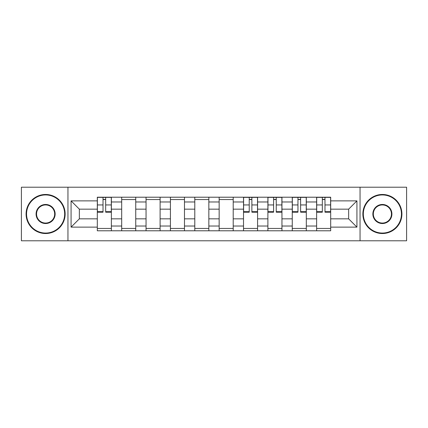 <?xml version="1.0" encoding="UTF-8"?>
<svg xmlns="http://www.w3.org/2000/svg" width="428" height="428" viewBox="0 0 428 428"><rect width="100%" height="100%" fill="white"/><g stroke="black" fill="none" stroke-linecap="round" stroke-linejoin="round"><path stroke-width="0.64" d="M360.05 240.787L406.6 240.787L406.6 187.213L21.4 187.213L21.4 240.787L360.05 240.787L360.05 187.213M121.686 230.794L121.686 201.973L111.376 201.973L111.376 230.794M111.376 201.973L111.376 197.206M121.686 201.973L121.686 197.206M135.74 197.206L135.74 230.794M146.05 230.794L146.05 197.206M160.109 197.206L160.109 230.794M170.419 230.794L170.419 197.206M184.479 197.206L184.479 230.794M194.788 230.794L194.788 197.206M208.843 197.206L208.843 230.794M219.157 230.794L219.157 197.206M233.212 197.206L233.212 230.794M243.521 230.794L243.521 197.206M257.581 197.206L257.581 230.794M267.891 230.794L267.891 197.206M281.95 197.206L281.95 230.794M292.26 230.794L292.26 197.206M306.314 197.206L306.314 230.794M316.624 230.794L316.624 197.206M316.624 218.842L306.314 218.842M292.26 218.842L281.95 218.842M267.891 218.842L257.581 218.842M243.521 218.842L233.212 218.842M219.157 218.842L208.843 218.842M194.788 218.842L184.479 218.842M170.419 218.842L160.109 218.842M146.05 218.842L135.74 218.842M121.686 218.842L111.376 218.842M316.624 209.158L306.314 209.158M292.26 209.158L281.95 209.158M267.891 209.158L257.581 209.158M243.521 209.158L233.212 209.158M219.157 209.158L208.843 209.158M194.788 209.158L184.479 209.158M170.419 209.158L160.109 209.158M146.05 209.158L135.74 209.158M121.686 209.158L111.376 209.158M79.351 218.842L97.317 218.842L97.317 209.158L79.351 209.158L79.351 218.842L71.075 227.124L71.075 200.876L97.317 200.876L97.317 209.158M330.684 209.158L330.684 218.842L348.649 218.842L348.649 209.158L330.684 209.158L330.684 197.206L97.317 197.206L97.317 200.876M330.684 200.876L356.925 200.876L356.925 227.124L330.684 227.124L330.684 218.842M97.317 218.842L97.317 230.794L330.684 230.794L330.684 227.124M97.317 227.124L71.075 227.124M67.95 240.787L67.95 187.213M111.376 228.45L97.317 228.45M103.014 199.55L105.673 199.55M135.74 228.45L121.686 228.45M121.686 199.55L135.74 199.55M160.109 228.45L146.05 228.45M146.05 199.55L160.109 199.55M184.479 228.45L170.419 228.45M170.419 199.55L184.479 199.55M208.843 228.45L194.788 228.45M194.788 199.55L208.843 199.55M233.212 228.45L219.157 228.45M219.157 199.55L233.212 199.55M257.581 228.45L243.521 228.45M249.224 199.55L251.878 199.55M281.95 228.45L267.891 228.45M273.594 199.55L276.247 199.55M306.314 228.45L292.26 228.45M297.958 199.55L300.617 199.55M330.684 228.45L316.624 228.45M322.327 199.55L324.986 199.55M71.075 200.876L79.351 209.158M348.649 218.842L356.925 227.124M348.649 209.158L356.925 200.876M105.673 212.202L105.673 197.367L111.296 197.367L111.296 212.202L105.673 212.202M103.014 199.394L105.673 199.394M103.014 197.367L97.391 197.367L97.391 212.202L103.014 212.202L103.014 197.367L105.673 197.367M45.614 233.057A19.057 19.057 0 0 0 64.671 214A19.057 19.057 0 0 0 45.614 194.943A19.057 19.057 0 0 0 26.557 214A19.057 19.057 0 0 0 45.614 233.057M45.614 194.473A19.527 19.527 0 0 1 65.136 214A19.527 19.527 0 0 1 45.614 233.528A19.527 19.527 0 0 1 26.087 214A19.527 19.527 0 0 1 45.614 194.473M45.614 223.528A9.528 9.528 0 0 1 36.086 214A9.528 9.528 0 0 1 45.614 204.472A9.528 9.528 0 0 1 55.142 214A9.528 9.528 0 0 1 45.614 223.528M45.614 204.942A9.058 9.058 0 0 0 36.551 214A9.058 9.058 0 0 0 45.614 223.058A9.058 9.058 0 0 0 54.672 214A9.058 9.058 0 0 0 45.614 204.942M382.386 233.057A19.057 19.057 0 0 0 401.443 214A19.057 19.057 0 0 0 382.386 194.943A19.057 19.057 0 0 0 363.329 214A19.057 19.057 0 0 0 382.386 233.057M382.386 194.473A19.527 19.527 0 0 1 401.913 214A19.527 19.527 0 0 1 382.386 233.528A19.527 19.527 0 0 1 362.864 214A19.527 19.527 0 0 1 382.386 194.473M382.386 223.528A9.528 9.528 0 0 1 372.858 214A9.528 9.528 0 0 1 382.386 204.472A9.528 9.528 0 0 1 391.914 214A9.528 9.528 0 0 1 382.386 223.528M382.386 204.942A9.058 9.058 0 0 0 373.328 214A9.058 9.058 0 0 0 382.386 223.058A9.058 9.058 0 0 0 391.449 214A9.058 9.058 0 0 0 382.386 204.942M251.878 212.202L251.878 197.367L257.501 197.367L257.501 212.202L251.878 212.202M249.224 199.394L251.878 199.394M249.224 197.367L243.602 197.367L243.602 212.202L249.224 212.202L249.224 197.367L251.878 197.367M276.247 212.202L276.247 197.367L281.87 197.367L281.87 212.202L276.247 212.202M273.594 199.394L276.247 199.394M273.594 197.367L267.971 197.367L267.971 212.202L273.594 212.202L273.594 197.367L276.247 197.367M300.617 212.202L300.617 197.367L306.239 197.367L306.239 212.202L300.617 212.202M297.958 199.394L300.617 199.394M297.958 197.367L292.335 197.367L292.335 212.202L297.958 212.202L297.958 197.367L300.617 197.367M324.986 212.202L324.986 197.367L330.609 197.367L330.609 212.202L324.986 212.202M322.327 199.394L324.986 199.394M322.327 197.367L316.704 197.367L316.704 212.202L322.327 212.202L322.327 197.367L324.986 197.367M292.26 201.973L281.95 201.973M267.891 201.973L257.581 201.973M243.521 201.973L233.212 201.973M219.157 201.973L208.843 201.973M194.788 201.973L184.479 201.973M170.419 201.973L160.109 201.973M146.05 201.973L135.74 201.973M316.624 201.973L306.314 201.973M292.26 226.027L281.95 226.027M267.891 226.027L257.581 226.027M243.521 226.027L233.212 226.027M219.157 226.027L208.843 226.027M194.788 226.027L184.479 226.027M170.419 226.027L160.109 226.027M146.05 226.027L135.74 226.027M121.686 226.027L111.376 226.027M316.624 226.027L306.314 226.027M105.673 211.667L111.296 211.667M105.673 204.948L111.296 204.948M97.391 211.667L103.014 211.667M97.391 204.948L103.014 204.948M251.878 211.667L257.501 211.667M251.878 204.948L257.501 204.948M243.602 211.667L249.224 211.667M243.602 204.948L249.224 204.948M276.247 211.667L281.87 211.667M276.247 204.948L281.87 204.948M267.971 211.667L273.594 211.667M267.971 204.948L273.594 204.948M300.617 211.667L306.239 211.667M300.617 204.948L306.239 204.948M292.335 211.667L297.958 211.667M292.335 204.948L297.958 204.948M324.986 211.667L330.609 211.667M324.986 204.948L330.609 204.948M316.704 211.667L322.327 211.667M316.704 204.948L322.327 204.948"/></g></svg>

